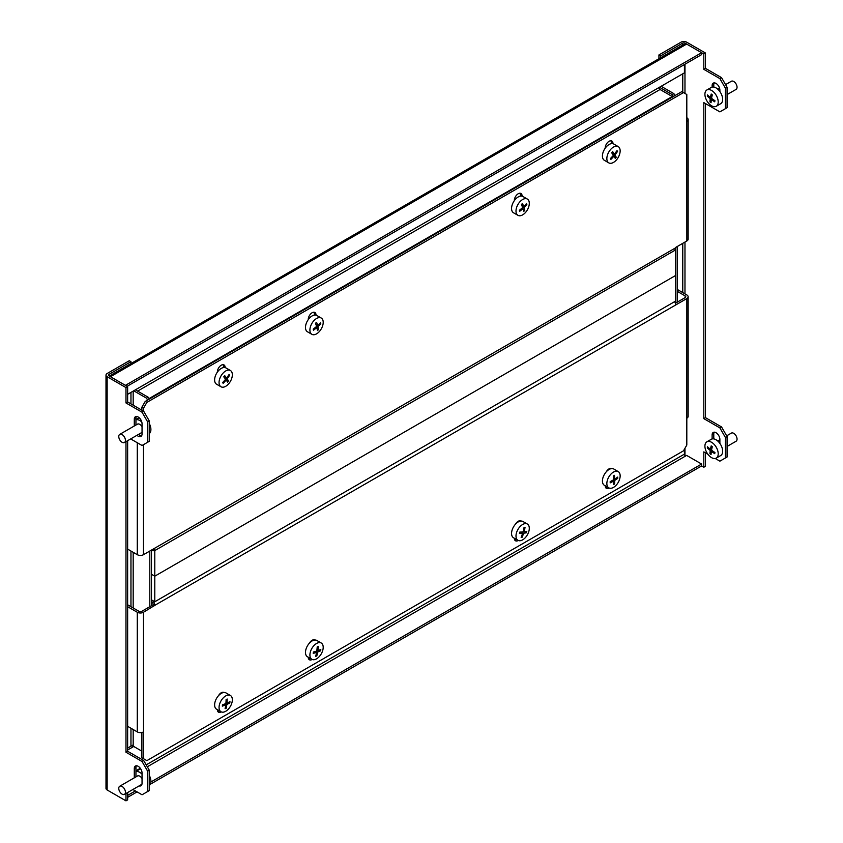 <?xml version="1.0" encoding="UTF-8"?>
<svg xmlns="http://www.w3.org/2000/svg" width="843" height="843" viewBox="0 0 843 843"><rect width="100%" height="100%" fill="white"/><g stroke="black" fill="none" stroke-linecap="round" stroke-linejoin="round"><path stroke-width="1.26" d="M719.88 427.896L721.534 426.937L727.077 436.537L727.077 457.011L725.412 457.97L725.412 437.496L719.88 427.896L703.81 418.623L703.81 102.604L719.88 111.877L727.077 107.725L727.077 87.25L725.412 88.209L725.412 108.684M727.077 436.537L725.412 437.496M684.969 44.458L684.969 43.109A1.57 0.906 0 0 0 682.756 43.109L660.596 55.901L658.931 54.943L658.931 58.736M684.969 43.109L703.81 53.984L705.475 53.025L686.634 42.15A3.92 2.266 0 0 0 681.091 42.15L658.931 54.943M660.596 57.777L660.596 55.901M147.304 766.782L686.634 455.41L701.597 464.04L701.597 465.958L703.81 467.243L705.475 466.284L705.475 452.849M713.779 87.05L713.779 84.69A5.479 3.161 60 0 1 714.221 82.888M713.779 438.897L713.779 433.976A5.479 3.161 60 0 1 714.221 432.164M721.534 426.937L705.475 417.664L705.475 103.563M725.412 88.209L719.88 78.61L721.534 77.651L705.475 68.378L705.475 53.025M721.534 77.651L727.077 87.25M719.88 78.61L703.81 69.337L703.81 53.984M703.81 467.243L703.81 451.89L707.888 454.24M715.243 458.487L719.88 461.163L725.412 457.97M712.124 87.092L712.124 85.649A5.479 3.161 60 0 1 713.252 83.141A5.479 3.161 60 0 1 717.477 84.606A5.479 3.161 60 0 1 719.88 90.127L719.88 91.571M712.124 438.94L712.124 434.935A5.479 3.161 60 0 1 713.252 432.427A5.479 3.161 60 0 1 717.477 433.892A5.479 3.161 60 0 1 719.88 439.414L719.88 443.418M675.559 303.153L675.559 301.109L154.785 601.765L151.687 599.984A4.384 2.529 -120 0 1 154.785 605.348L143.489 612.26L143.542 758.721L146.861 760.639L683.483 450.836L686.803 445.072L686.855 298.548L154.785 605.348M154.785 601.765L154.785 576.18L675.559 275.513L154.785 576.18L151.466 574.262L154.785 576.18L154.785 550.595L675.559 249.928L675.559 247.494L686.855 240.972L686.803 94.511L683.483 92.593L146.861 402.406L143.542 408.16L143.542 411.163M673.336 96.523L672.229 94.606L673.894 93.647L661.154 86.292M659.489 87.25L672.229 94.606M673.894 93.647L675.001 95.565M677.214 302.194L677.214 246.535M703.81 418.623L705.475 417.664M703.81 69.337L705.475 68.378M130.676 438.929L142.046 445.483L147.588 442.29L147.588 421.816L142.046 412.216L143.71 411.258L149.243 420.857L147.588 421.816M147.588 442.29L149.243 441.332L149.243 420.857M108.8 374.482A1.57 0.906 0 0 0 108.347 375.114A1.57 0.906 0 0 0 108.8 375.757L108.8 374.482L130.96 361.689L129.306 360.72L107.145 373.523A3.92 2.266 0 0 0 105.997 375.114A3.92 2.266 0 0 0 107.145 376.716L125.976 387.59L125.976 402.943L142.046 412.216M130.96 361.689L130.96 363.554M127.641 792.525L127.641 799.891L125.976 800.85L107.145 789.975A3.92 2.266 180 0 1 105.997 788.374L105.997 375.114M108.8 375.757L127.641 386.631L125.976 387.59M139.106 785.908A5.479 3.161 -120 0 0 140.907 785.771A5.479 3.161 -120 0 0 142.046 783.252L142.046 773.02A5.479 3.161 -120 0 0 139.653 767.499A5.479 3.161 -120 0 0 135.428 766.034A5.479 3.161 -120 0 0 134.29 768.542L134.29 777.826M136.966 435.294A5.479 3.161 -120 0 0 140.907 436.484A5.479 3.161 -120 0 0 142.046 433.976L142.046 423.734A5.479 3.161 -120 0 0 139.653 418.212A5.479 3.161 -120 0 0 135.428 416.748A5.479 3.161 -120 0 0 134.29 419.256L134.29 425.989M132.899 789.491L142.046 794.77L147.588 791.577L147.588 771.103L142.046 761.503L143.71 760.544L149.243 770.144L147.588 771.103M125.976 441.637L125.976 752.23L142.046 761.503M125.976 793.484L125.976 800.85M127.641 440.678L127.641 751.271L143.71 760.544M147.588 791.577L149.243 790.618L149.243 770.144M127.641 386.631L127.641 401.985L143.71 411.258M136.387 765.781A5.479 3.161 -120 0 0 135.955 767.583L135.955 776.867M140.77 784.949A5.479 3.161 -120 0 0 141.613 785.065M138.631 434.335A5.479 3.161 -120 0 0 141.613 435.778M136.387 416.495A5.479 3.161 -120 0 0 135.955 418.297L135.955 425.03M130.96 728.247L130.96 746.15A1.57 0.906 180 0 1 133.183 746.15L133.183 729.522M151.466 550.079L151.466 605.738M147.588 400.067L146.482 398.149L148.136 397.19L135.396 389.835M148.136 397.19L149.243 399.108M141.877 751.176L133.183 746.15M149.801 551.037L149.801 606.697M133.731 390.794L146.482 398.149M127.641 751.271L125.976 752.23M127.641 401.985L125.976 402.943M137.609 391.11L660.048 89.484L672.229 96.523A3.92 2.266 60 0 1 672.735 96.871M149.759 398.813A3.92 2.266 -120 0 0 149.243 398.465L148.695 398.149M127.641 394.313L135.955 389.508A1.57 0.906 -120 0 0 136.102 390.235M660.048 89.484A1.57 0.906 60 0 1 658.931 87.567L684.421 72.856L684.421 64.542M109.611 375.883L683.568 44.51A3.92 2.266 60 0 1 685.528 44.711L686.634 44.068L701.597 52.709L125.428 385.356L110.465 376.716L111.571 376.073A3.92 2.266 -120 0 0 109.611 375.883A3.92 2.266 -120 0 0 109.358 376.073M701.597 52.709L701.597 54.626L127.082 386.315M685.528 456.052A1.57 0.906 60 0 1 684.421 454.124L684.421 449.203M133.731 746.476L127.641 749.996M133.183 744.875L127.641 748.078M701.597 465.958L150.265 784.275M137.061 791.893L127.641 797.33M701.597 464.04L150.886 781.998M135.396 790.934L127.641 795.413M675.559 301.109L675.559 249.928L675.001 249.612A4.384 2.529 60 0 0 675.559 247.884L143.489 554.683A4.384 2.529 180 0 1 137.283 554.683L127.641 549.12M154.785 550.595L152.678 549.373M685.19 297.59A2.034 1.18 -0 0 0 685.791 296.757A2.034 1.18 -0 0 0 685.19 295.925L685.19 297.59L675.348 303.28M141.877 732.483L141.877 757.762L143.542 758.721M151.466 601.765L151.687 601.902A2.034 1.18 -120 0 1 153.12 604.389L154.785 605.738M153.12 604.779L141.824 611.301A2.034 1.18 -0 0 1 138.947 611.301L127.641 604.779M217.821 711.503A5.479 3.161 120 0 0 219.623 710.965M308.686 659.047A5.479 3.161 120 0 0 310.477 658.509M605.632 487.602A5.479 3.161 120 0 0 607.434 487.064M514.778 540.057A5.479 3.161 120 0 0 516.569 539.52M217.389 709.669L217.389 709.69A5.479 3.161 120 0 0 218.527 712.198A5.479 3.161 120 0 0 221.298 711.913M224.027 692.482A5.479 3.161 120 0 0 224.006 692.472A5.479 3.161 120 0 0 218.506 695.665M308.243 657.213L308.243 657.234A5.479 3.161 120 0 0 309.381 659.742A5.479 3.161 120 0 0 312.163 659.458M314.882 640.027A5.479 3.161 120 0 0 314.871 640.006A5.479 3.161 120 0 0 309.37 643.209M605.2 485.779L605.2 485.789A5.479 3.161 120 0 0 606.328 488.308A5.479 3.161 120 0 0 609.11 488.013M611.839 468.582A5.479 3.161 120 0 0 611.818 468.571A5.479 3.161 120 0 0 606.317 471.764M514.335 538.234L514.335 538.245A5.479 3.161 120 0 0 515.473 540.763A5.479 3.161 120 0 0 518.255 540.468M520.974 521.037A5.479 3.161 120 0 0 520.963 521.027A5.479 3.161 120 0 0 515.452 524.22M143.489 731.893A4.384 2.529 180 0 1 137.283 731.893L127.641 726.318M127.641 606.697L137.283 612.26A4.384 2.529 -0 0 0 143.489 612.26M686.855 298.548A4.384 2.529 -0 0 0 688.141 296.757A4.384 2.529 -0 0 0 686.855 294.966L677.214 289.402M688.141 296.757L688.141 416.389A4.384 2.529 180 0 1 686.855 418.181M677.214 291.32L685.19 295.925M674.642 301.636A4.384 2.529 60 0 1 675.559 304.692M143.542 408.16L141.877 407.201L141.877 410.204M683.483 92.593L681.818 91.634L145.207 401.447L146.861 402.406M611.291 143.668L611.291 142.583A5.479 3.161 120 0 0 610.859 140.781M520.437 196.124L520.437 195.039A5.479 3.161 120 0 0 520.005 193.237M223.479 367.559L223.479 366.484A5.479 3.161 120 0 0 223.047 364.671M314.344 315.103L314.344 314.028A5.479 3.161 120 0 0 313.912 312.216M141.877 407.201L145.207 401.447M612.956 143.71L612.956 143.542A5.479 3.161 120 0 0 611.818 141.034A5.479 3.161 120 0 0 607.592 142.499A5.479 3.161 120 0 0 605.2 148.02L605.2 148.189M522.091 196.166L522.091 195.998A5.479 3.161 120 0 0 520.963 193.49A5.479 3.161 120 0 0 516.738 194.954A5.479 3.161 120 0 0 514.335 200.476L514.335 200.645M225.144 367.601L225.144 367.443A5.479 3.161 120 0 0 224.006 364.935A5.479 3.161 120 0 0 219.781 366.399A5.479 3.161 120 0 0 217.389 371.921L217.389 372.079M316.009 315.145L316.009 314.987A5.479 3.161 120 0 0 314.871 312.479A5.479 3.161 120 0 0 310.646 313.944A5.479 3.161 120 0 0 308.243 319.465L308.243 319.623M686.855 121.35A4.384 2.529 0 0 0 688.141 119.558A4.384 2.529 0 0 0 686.855 117.767L686.803 117.735M688.141 119.558L688.141 239.18A4.384 2.529 180 0 1 686.855 240.972M151.466 550.205L151.687 550.342A4.384 2.529 -120 0 0 153.879 550.553A4.384 2.529 -120 0 0 154.785 548.551M527.349 524.03L522.913 521.469A9.399 5.427 120 0 0 520.742 521.058A9.399 5.427 120 0 0 512.681 528.55A9.399 5.427 120 0 0 513.513 537.76L517.95 540.31A9.399 5.427 120 0 0 520.131 540.732A9.399 5.427 120 0 0 528.803 531.533A9.399 5.427 120 0 0 527.349 524.03A9.399 5.427 120 0 0 525.168 523.608A9.399 5.427 120 0 0 516.496 532.808A9.399 5.427 120 0 0 517.95 540.31M526.59 532.07A47.176 35.532 84.1 0 1 526.369 532.787A47.471 14.963 -163.6 0 1 523.608 533.208A47.471 35.754 84.1 0 1 522.186 537.223A47.176 14.868 -163.6 0 1 521.153 537.339A47.471 35.754 -95.9 0 0 522.586 533.313A47.471 14.963 -163.6 0 1 519.404 533.503A47.176 35.532 -95.9 0 0 519.615 532.797A47.176 35.532 -95.9 0 0 519.825 532.081A47.471 14.963 16.4 0 0 523.008 531.891A47.471 35.754 -95.9 0 0 524.009 527.634A47.176 14.868 16.4 0 0 525.041 527.528A47.471 35.754 84.1 0 1 524.03 531.785A47.471 14.963 16.4 0 0 526.791 531.353A47.176 35.532 84.1 0 1 526.59 532.07M522.586 533.313L520.405 532.059M524.03 531.785L523.166 531.29M526.369 532.787L524.536 531.722M523.608 533.208L521.511 532.007M522.186 537.223L521.385 536.77M527.349 199.053L522.913 196.493A9.399 5.427 120 0 0 516.211 198.474A9.399 5.427 120 0 0 513.513 212.784L517.95 215.334A9.399 5.427 120 0 0 524.652 213.363A9.399 5.427 120 0 0 528.993 201.224A9.399 5.427 120 0 0 527.349 199.053A9.399 5.427 120 0 0 520.647 201.034A9.399 5.427 120 0 0 516.306 213.163A9.399 5.427 120 0 0 517.95 215.334M526.696 204.069A47.176 17.766 46.7 0 1 526.854 204.586A47.471 34.394 162 0 1 523.998 207.589A47.471 17.882 46.7 0 1 524.757 210.444A47.176 34.173 162 0 1 523.703 211.445A47.471 17.882 -133.3 0 0 522.945 208.59A47.471 34.394 162 0 1 519.667 211.351A47.176 17.766 -133.3 0 0 519.509 210.845A47.176 17.766 -133.3 0 0 519.341 210.328A47.471 34.394 -18 0 0 522.607 207.557A47.471 17.882 -133.3 0 0 521.438 204.459A47.176 34.173 -18 0 0 522.491 203.469A47.471 17.882 46.7 0 1 523.672 206.567A47.471 34.394 -18 0 0 526.527 203.553A47.176 17.766 46.7 0 1 526.696 204.069M522.945 208.59L522.049 208.063M523.672 206.567L521.87 205.523M526.854 204.586L526.032 204.111M523.998 207.589L522.27 206.588M524.757 210.444L523.229 209.57M230.402 370.499L225.966 367.938A9.399 5.427 120 0 0 217.894 371.415A9.399 5.427 120 0 0 216.567 384.218L221.003 386.779A9.399 5.427 120 0 0 229.075 383.302A9.399 5.427 120 0 0 231.425 371.436A9.399 5.427 120 0 0 230.402 370.499A9.399 5.427 120 0 0 222.331 373.976A9.399 5.427 120 0 0 219.97 385.841A9.399 5.427 120 0 0 221.003 386.779M229.401 374.819A47.176 9.642 38.5 0 1 229.675 375.198A47.471 37.524 144.1 0 1 227.115 378.802A47.471 9.705 38.5 0 1 228.537 380.941A47.176 37.292 144.1 0 1 227.589 382.142A47.471 9.705 -141.5 0 0 226.156 380.003A47.471 37.524 144.1 0 1 223.184 383.365A47.176 9.642 -141.5 0 0 222.91 382.985A47.176 9.642 -141.5 0 0 222.626 382.585A47.471 37.524 -35.9 0 0 225.597 379.224A47.471 9.705 -141.5 0 0 223.764 376.853A47.176 37.292 -35.9 0 0 224.712 375.651A47.471 9.705 38.5 0 1 226.556 378.022A47.471 37.524 -35.9 0 0 229.117 374.429A47.176 9.642 38.5 0 1 229.401 374.819M226.156 380.003L225.344 379.529M226.556 378.022L224.006 376.558M229.675 375.198L228.896 374.756M227.115 378.802L223.785 376.884M228.537 380.941L225.587 379.234M123.921 794.559A4.7 2.719 60 0 1 119.516 791.229A4.7 2.719 60 0 1 119.748 786.224A4.7 2.719 60 0 1 120.286 786.034A4.7 2.719 60 0 1 124.68 789.364A4.7 2.719 60 0 1 124.448 794.369A4.7 2.719 60 0 1 123.921 794.559M119.748 786.224L137.483 775.992A4.7 2.719 60 0 1 138.01 775.792A4.7 2.719 60 0 1 142.046 778.479M135.955 771.587A9.399 5.427 60 0 1 136.197 771.535A9.399 5.427 60 0 1 142.046 774.106M135.955 771.44L139.559 769.353A9.399 5.427 60 0 1 140.623 768.974A9.399 5.427 60 0 1 140.76 768.953M149.243 775.297A9.399 5.427 60 0 1 149.822 776.519A9.399 5.427 60 0 1 149.243 785.455M727.077 446.442L736.076 441.247A4.7 2.719 -120 0 0 737.003 439.709A4.7 2.719 -120 0 0 735.254 434.64A4.7 2.719 -120 0 0 731.376 433.102L726.666 435.82M716.265 458.107L720.702 455.557A9.399 5.427 -120 0 0 722.556 452.47A9.399 5.427 -120 0 0 719.047 442.343A9.399 5.427 -120 0 0 711.302 439.266L706.866 441.827A9.399 5.427 -120 0 0 705.011 444.914A9.399 5.427 -120 0 0 710.47 456.906A9.399 5.427 -120 0 0 716.265 458.107A9.399 5.427 -120 0 0 718.12 455.03A9.399 5.427 -120 0 0 712.672 443.039A9.399 5.427 -120 0 0 706.866 441.827M711.734 446.305A47.176 31.37 9 0 0 712.293 446.716A47.471 22.487 127.6 0 0 711.545 450.194A47.471 31.57 9 0 0 714.927 452.512A47.176 22.35 127.6 0 0 714.738 453.671A47.471 31.57 -171 0 1 711.366 451.342A47.471 22.487 127.6 0 0 711.039 454.577A47.176 31.37 -171 0 1 710.491 454.156A47.176 31.37 -171 0 1 709.943 453.734A47.471 22.487 -52.4 0 1 710.27 450.51A47.471 31.57 -171 0 1 707.309 447.939A47.176 22.35 -52.4 0 1 707.498 446.79A47.471 31.57 9 0 0 710.459 449.351A47.471 22.487 -52.4 0 1 711.197 445.873A47.176 31.37 9 0 0 711.734 446.305M711.366 451.342L712.346 450.784M709.943 453.734L711.155 453.039M710.27 450.51L711.629 449.719M707.309 447.939L708.194 447.433M710.459 449.351L711.871 448.529M230.402 695.475L225.966 692.914A9.399 5.427 120 0 0 219.148 695.011A9.399 5.427 120 0 0 214.68 703.821A9.399 5.427 120 0 0 216.567 709.195L221.003 711.755A9.399 5.427 120 0 0 224.807 711.734A9.399 5.427 120 0 0 232.289 700.839A9.399 5.427 120 0 0 230.402 695.475A9.399 5.427 120 0 0 226.598 695.486A9.399 5.427 120 0 0 219.117 706.381A9.399 5.427 120 0 0 221.003 711.755M226.662 699.269A47.176 23.33 6.3 0 0 227.21 699.037A47.471 30.843 67.2 0 1 226.978 703.083A47.471 23.478 6.3 0 0 229.96 701.629A47.176 30.654 67.2 0 1 229.812 702.978A47.471 23.478 -173.7 0 1 226.83 704.442A47.471 30.843 67.2 0 1 226.187 708.246A47.176 23.33 -173.7 0 1 225.65 708.478A47.176 23.33 -173.7 0 1 225.092 708.71A47.471 30.843 -112.8 0 0 225.734 704.896A47.471 23.478 -173.7 0 1 222.341 706.118A47.176 30.654 -112.8 0 0 222.489 704.769A47.471 23.478 6.3 0 0 225.882 703.547A47.471 30.843 -112.8 0 0 226.103 699.5A47.176 23.33 6.3 0 0 226.662 699.269M226.83 704.442L225.534 703.684M226.187 708.246L225.292 707.73M225.734 704.896L224.386 704.116M226.978 703.083L225.966 702.504M229.812 702.978L228.643 702.314M727.077 94.595L736.076 89.4A4.7 2.719 -120 0 0 737.003 87.862A4.7 2.719 -120 0 0 735.254 82.793A4.7 2.719 -120 0 0 731.376 81.255L725.56 84.616M716.265 106.271L720.702 103.71A9.399 5.427 -120 0 0 722.556 100.623A9.399 5.427 -120 0 0 719.047 90.496A9.399 5.427 -120 0 0 711.302 87.419L706.866 89.98A9.399 5.427 -120 0 0 705.011 93.067A9.399 5.427 -120 0 0 710.47 105.059A9.399 5.427 -120 0 0 716.265 106.271A9.399 5.427 -120 0 0 718.12 103.183A9.399 5.427 -120 0 0 712.672 91.192A9.399 5.427 -120 0 0 706.866 89.98M711.734 94.458A47.176 31.37 9 0 0 712.293 94.88A47.471 22.487 127.6 0 0 711.545 98.346A47.471 31.57 9 0 0 714.927 100.675A47.176 22.35 127.6 0 0 714.738 101.824A47.471 31.57 -171 0 1 711.366 99.506A47.471 22.487 127.6 0 0 711.039 102.73A47.176 31.37 -171 0 1 710.491 102.319A47.176 31.37 -171 0 1 709.943 101.887A47.471 22.487 -52.4 0 1 710.27 98.663A47.471 31.57 -171 0 1 707.309 96.091A47.176 22.35 -52.4 0 1 707.498 94.943A47.471 31.57 9 0 0 710.459 97.503A47.471 22.487 -52.4 0 1 711.197 94.037A47.176 31.37 9 0 0 711.734 94.458M711.366 99.506L712.346 98.937M709.943 101.887L711.155 101.192M710.27 98.663L711.629 97.872M707.309 96.091L708.194 95.586M710.459 97.503L711.871 96.692M123.921 442.712A4.7 2.719 60 0 1 119.516 439.382A4.7 2.719 60 0 1 119.748 434.377A4.7 2.719 60 0 1 120.286 434.187A4.7 2.719 60 0 1 124.68 437.517A4.7 2.719 60 0 1 124.448 442.522A4.7 2.719 60 0 1 123.921 442.712M119.748 434.377L137.483 424.145A4.7 2.719 60 0 1 138.01 423.955A4.7 2.719 60 0 1 142.046 426.632M135.955 419.74A9.399 5.427 60 0 1 136.197 419.688A9.399 5.427 60 0 1 141.793 422.016M149.243 423.46A9.399 5.427 60 0 1 149.822 424.672A9.399 5.427 60 0 1 149.243 433.608M321.257 643.019L316.831 640.459A9.399 5.427 120 0 0 313.448 640.311A9.399 5.427 120 0 0 306.272 648.351A9.399 5.427 120 0 0 307.421 656.739L311.857 659.3A9.399 5.427 120 0 0 315.24 659.447A9.399 5.427 120 0 0 323.069 648.92A9.399 5.427 120 0 0 321.257 643.019A9.399 5.427 120 0 0 317.874 642.872A9.399 5.427 120 0 0 310.045 653.399A9.399 5.427 120 0 0 311.857 659.3M320.698 650.153A47.176 32.097 71 0 1 320.593 650.838A47.471 21.433 -171 0 1 317.642 652.039A47.471 32.297 71 0 1 316.799 655.928A47.176 21.296 -171 0 1 315.714 656.297A47.471 32.297 -109 0 0 316.557 652.408A47.471 21.433 -171 0 1 313.206 653.378A47.176 32.097 -109 0 0 313.322 652.693A47.176 32.097 -109 0 0 313.427 651.997A47.471 21.433 9 0 0 316.778 651.028A47.471 32.297 -109 0 0 317.21 646.908A47.176 21.296 9 0 0 318.296 646.539A47.471 32.297 71 0 1 317.864 650.659A47.471 21.433 9 0 0 320.804 649.458A47.176 32.097 71 0 1 320.698 650.153M316.557 652.408L315.071 651.555M317.864 650.659L316.905 650.101M320.593 650.838L319.318 650.101M317.642 652.039L316.22 651.217M316.799 655.928L315.935 655.422M618.204 471.574L613.778 469.014A9.399 5.427 120 0 0 608.952 469.551A9.399 5.427 120 0 0 602.914 477.844A9.399 5.427 120 0 0 604.378 485.294L608.804 487.855A9.399 5.427 120 0 0 613.62 487.328A9.399 5.427 120 0 0 620.153 475.747A9.399 5.427 120 0 0 618.204 471.574A9.399 5.427 120 0 0 613.388 472.112A9.399 5.427 120 0 0 606.855 483.692A9.399 5.427 120 0 0 608.804 487.855M617.729 477.728A47.176 26.755 59.1 0 1 617.729 478.36A47.471 27.893 179.1 0 1 614.726 480.394A47.471 26.913 59.1 0 1 614.579 483.956A47.176 27.714 179.1 0 1 613.472 484.62A47.471 26.913 -120.9 0 0 613.62 481.058A47.471 27.893 179.1 0 1 610.195 482.86A47.176 26.755 -120.9 0 0 610.195 482.228A47.176 26.755 -120.9 0 0 610.174 481.595A47.471 27.893 -0.9 0 0 613.599 479.793A47.471 26.913 -120.9 0 0 613.335 476A47.176 27.714 -0.9 0 0 614.442 475.336A47.471 26.913 59.1 0 1 614.705 479.13A47.471 27.893 -0.9 0 0 617.708 477.085A47.176 26.755 59.1 0 1 617.729 477.728M613.62 481.058L612.492 480.415M614.705 479.13L613.535 478.455M617.729 478.36L616.749 477.791M614.726 480.394L613.599 479.741M614.579 483.956L613.556 483.366M321.257 318.043L316.831 315.482A9.399 5.427 120 0 0 310.456 317.158A9.399 5.427 120 0 0 305.714 325.314A9.399 5.427 120 0 0 307.421 331.763L311.857 334.323A9.399 5.427 120 0 0 318.233 332.648A9.399 5.427 120 0 0 322.995 320.53A9.399 5.427 120 0 0 321.257 318.043A9.399 5.427 120 0 0 314.882 319.718A9.399 5.427 120 0 0 310.119 331.826A9.399 5.427 120 0 0 311.857 334.323M320.656 323.238A47.176 19.505 48.7 0 1 320.793 323.775A47.471 33.425 165.5 0 1 317.885 326.631A47.471 19.631 48.7 0 1 318.485 329.634A47.176 33.214 165.5 0 1 317.421 330.572A47.471 19.631 -131.3 0 0 316.82 327.569A47.471 33.425 165.5 0 1 313.501 330.182A47.176 19.505 -131.3 0 0 313.364 329.645A47.176 19.505 -131.3 0 0 313.217 329.097A47.471 33.425 -14.5 0 0 316.536 326.494A47.471 19.631 -131.3 0 0 315.524 323.248A47.176 33.214 -14.5 0 0 316.599 322.311A47.471 19.631 48.7 0 1 317.611 325.546A47.471 33.425 -14.5 0 0 320.509 322.7A47.176 19.505 48.7 0 1 320.656 323.238M316.82 327.569L315.893 327.031M317.611 325.546L315.977 324.608M320.793 323.775L319.95 323.291M317.885 326.631L316.325 325.725M318.485 329.634L317.105 328.833M618.204 146.598L613.778 144.037A9.399 5.427 120 0 0 605.917 147.251A9.399 5.427 120 0 0 604.378 160.318L608.804 162.878A9.399 5.427 120 0 0 616.665 159.664A9.399 5.427 120 0 0 619.352 147.715A9.399 5.427 120 0 0 618.204 146.598A9.399 5.427 120 0 0 610.343 149.812A9.399 5.427 120 0 0 607.655 161.761A9.399 5.427 120 0 0 608.804 162.878M617.276 151.023A47.176 11.012 39.8 0 1 617.529 151.424A47.471 37.145 147.3 0 1 614.916 154.943A47.471 11.085 39.8 0 1 616.233 157.209A47.176 36.913 147.3 0 1 615.264 158.379A47.471 11.085 -140.2 0 0 613.936 156.113A47.471 37.145 147.3 0 1 610.901 159.39A47.176 11.012 -140.2 0 0 610.648 158.979A47.176 11.012 -140.2 0 0 610.374 158.568A47.471 37.145 -32.7 0 0 613.409 155.291A47.471 11.085 -140.2 0 0 611.681 152.794A47.176 36.913 -32.7 0 0 612.65 151.624A47.471 11.085 39.8 0 1 614.389 154.121A47.471 37.145 -32.7 0 0 617.002 150.602A47.176 11.012 39.8 0 1 617.276 151.023M613.936 156.113L613.114 155.639M614.389 154.121L611.807 152.636M617.529 151.424L616.749 150.971M614.916 154.943L612.029 153.278M616.233 157.209L613.251 155.481M682.756 43.109L682.756 44.985M682.756 73.815L682.756 92.172M682.756 243.342L682.756 292.595M684.969 455.557L684.969 448.244M684.969 293.88L684.969 242.057M684.969 93.457L684.969 64.216M712.124 434.935L713.779 433.976M712.124 85.649L713.779 84.69M130.96 392.395L130.96 403.902M130.96 551.037L130.96 606.697M107.145 789.975L107.145 376.716M133.183 607.972L133.183 552.323M133.183 405.188L133.183 391.11M135.955 418.297L134.29 419.256M135.955 767.583L134.29 768.542M149.243 398.465L672.229 96.523M658.931 87.567L135.955 389.508M111.571 376.073L685.528 44.711M684.421 454.124L146.197 764.864M140.296 768.279L135.955 770.787M137.283 612.26L137.283 731.893M143.489 444.651L143.489 554.683M137.283 442.733L137.283 554.683M314.344 314.028L316.009 314.987M223.479 366.484L225.144 367.443M520.437 195.039L522.091 195.998M611.291 142.583L612.956 143.542M124.448 794.369L141.93 784.275M719.88 439.74L717.72 440.994M719.532 88.093L717.72 89.147M135.955 419.593L139.158 417.749M124.448 442.522L142.046 432.364"/></g></svg>
